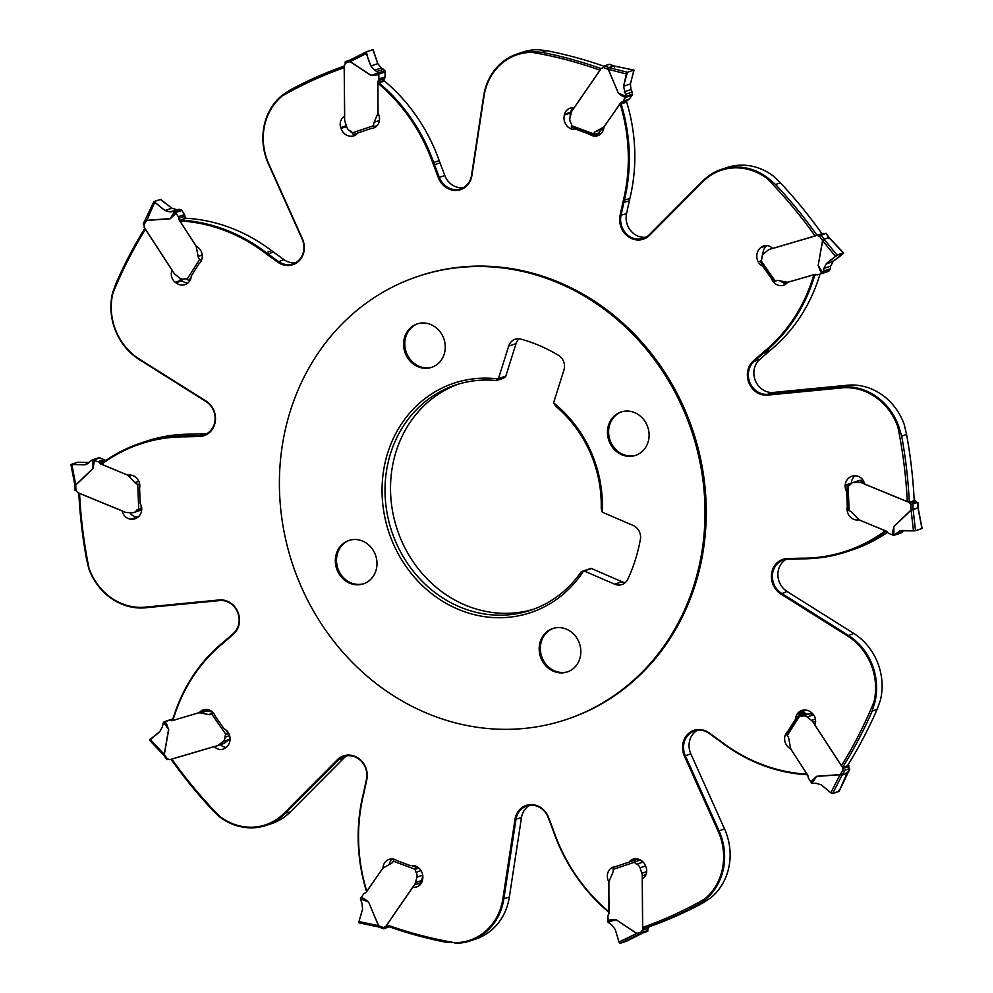 <?xml version="1.0" encoding="UTF-8"?>
<svg xmlns="http://www.w3.org/2000/svg" width="993" height="993" viewBox="0 0 993 993"><rect width="100%" height="100%" fill="white"/><g stroke="black" fill="none" stroke-linecap="round" stroke-linejoin="round"><path stroke-width="1.49" d="M823.594 271.052L823.88 268.383L826.313 263.679L837.124 255.201L843.541 253.054L833.201 261.37L830.607 266.136L830.334 268.793L823.594 271.052L821.608 273.621L818.158 265.516L822.552 240.529L819.299 235.862A2.222 1.998 71.5 0 1 817.897 235.738L823.445 233.405A0.745 0.67 -108.5 0 0 822.986 233.355L821.931 233.665A456.519 411.015 -108.5 0 0 780.399 182.836L775.508 184.487A456.519 411.015 71.5 0 1 817.065 235.329M646.046 237.178A18.544 16.695 71.5 0 1 626.546 213.681L629.326 200.859A89.01 80.135 71.5 0 1 629.847 198.6A170.597 153.592 -108.5 0 0 626.67 102.08L621.159 103.93A170.597 153.592 71.5 0 1 624.336 200.437A89.01 80.135 -108.5 0 0 623.815 202.696L621.035 215.518A18.544 16.695 -108.5 0 0 626.347 233.789A18.544 16.695 -108.5 0 0 643.377 238.37A18.544 16.695 -108.5 0 0 649.372 234.633L702.721 181.036A57.656 51.909 71.5 0 1 721.365 169.418L726.864 167.569A57.656 51.909 -108.5 0 1 773.584 176.27L780.399 182.836M788.082 282.124L787.648 282.273A10.389 9.347 71.5 0 1 783.564 285.19A10.389 9.347 71.5 0 1 771.573 278.772L762.835 266.248A9.645 8.676 71.5 0 1 758.218 261.829A11.122 10.017 71.5 0 1 760.626 247.753L761.259 247.245A9.645 8.676 71.5 0 1 763.667 245.941A9.645 8.676 71.5 0 1 772.666 248.486L815.116 235.999A455.042 409.687 -108.5 0 0 767.353 178.777L768.073 178.119L775.508 184.487M786.419 283.551A10.389 9.347 71.5 0 1 780.535 280.945M851.262 483.529A9.645 8.676 71.5 0 1 851.286 483.144A11.122 10.017 71.5 0 1 854.985 475.858M802.592 713.222A9.645 8.676 71.5 0 1 803.883 711.199A11.122 10.017 71.5 0 1 805.112 710.007M635.222 860.012A9.645 8.676 71.5 0 1 636.327 858.796M419.729 885.16A9.645 8.676 71.5 0 1 419.021 885.061L420.61 882.752A7.423 6.678 -108.5 0 0 421.628 880.518L422.819 875.913M389.244 864.605A10.389 9.347 71.5 0 1 392.372 858.97M226.081 747.431A9.645 8.676 71.5 0 1 220.471 744.663M173.018 720.273A169.853 152.922 71.5 0 1 222.506 643.7L222.382 643.005A170.597 153.592 71.5 0 0 172.794 719.528L173.154 720.434L205.352 710.715A10.389 9.347 71.5 0 1 206.581 709.436M138.015 517.142L137.369 517.117A9.645 8.676 71.5 0 1 129.847 512.624M187.888 282.993A11.122 10.017 71.5 0 1 182.017 280.758L181.347 280.225A9.645 8.676 71.5 0 1 178.827 277.32M356.673 134.204A11.122 10.017 71.5 0 1 354.96 133.931M352.242 132.801A11.122 10.017 71.5 0 1 349.474 130.493M570.181 117.087A11.122 10.017 71.5 0 1 570.491 113.003L570.702 112.172A9.645 8.676 71.5 0 1 573.271 107.84M600.628 134.03A10.389 9.347 71.5 0 1 598.531 133.645M627.886 100.02A3.5 3.153 71.5 0 0 626.533 101.1L626.67 102.08M762.922 254.469A11.122 10.017 71.5 0 1 766.745 245.705L766.919 245.569M602.217 512.09A120.947 108.895 -108.5 0 0 553.597 402.885L555.881 406.373A118.713 106.872 71.5 0 1 601.224 508.242L602.217 512.09A3.711 3.339 -108.5 0 0 602.602 512.289L633.199 525.508A11.866 10.687 -108.5 0 1 640.386 539.336A163.187 146.914 71.5 0 1 627.824 579.155A11.866 10.687 -108.5 0 1 621.891 584.567A11.866 10.687 -108.5 0 1 614.692 584.207L584.095 570.975A3.711 3.339 -108.5 0 0 583.685 570.838L591.034 568.381A3.711 3.339 71.5 0 1 591.443 568.517L622.04 581.749A11.866 10.687 71.5 0 0 625.305 582.568M498.3 378.978A120.947 108.895 -108.5 0 0 387.754 452.796A120.947 108.895 -108.5 0 0 457.227 608.895A120.947 108.895 -108.5 0 0 583.685 570.838L581.203 571.757A118.713 106.872 71.5 0 1 530.796 610.198A118.713 106.872 71.5 0 1 458.803 606.524A118.713 106.872 71.5 0 1 390.609 453.317A118.713 106.872 71.5 0 1 455.477 385.048A118.713 106.872 71.5 0 1 496.09 380.53L498.3 378.978A3.711 3.339 -108.5 0 0 498.461 378.569L505.809 376.111L516.05 343.615A11.866 10.687 71.5 0 1 519.116 338.787M505.809 376.111A3.711 3.339 71.5 0 1 505.648 376.521L503.29 378.395L496.09 380.53M914.193 500.41A456.519 411.015 -108.5 0 0 906.572 434.475L904.338 424.818A57.656 51.909 -108.5 0 0 847.463 385.222L773.286 392.421A18.544 16.695 71.5 0 1 755.412 380.766A18.544 16.695 71.5 0 1 759.657 359.528L768.954 351.41A89.01 80.135 71.5 0 1 770.618 349.995A170.597 153.592 -108.5 0 0 820.019 274.08M816.668 274.651L814.694 275.309A170.597 153.592 71.5 0 1 765.106 351.845A89.01 80.135 -108.5 0 0 763.443 353.247L754.146 361.378A18.544 16.695 -108.5 0 0 749.901 382.615A18.544 16.695 -108.5 0 0 767.775 394.258L841.952 387.059A57.656 51.909 71.5 0 1 898.826 426.655L897.871 426.928A455.042 409.687 -108.5 0 1 907.304 501.688L864.618 484.137A9.645 8.676 71.5 0 0 855.631 475.87L854.824 475.858A11.122 10.017 71.5 0 0 851.733 476.317A11.122 10.017 71.5 0 0 845.167 485.192L851.286 483.144M814.694 275.309L813.85 274.763A169.853 152.922 71.5 0 1 764.374 351.348A89.755 80.805 -108.5 0 0 762.698 352.763L753.402 360.893A19.289 17.365 -108.5 0 0 748.983 382.988A19.289 17.365 -108.5 0 0 767.577 395.102L841.741 387.903A56.911 51.239 71.5 0 1 897.871 426.928M906.572 434.475L901.669 436.113A456.519 411.015 71.5 0 1 909.29 502.048M901.669 436.113L898.826 426.655M886.488 531.255L885.644 531.54A170.597 153.592 71.5 0 1 847.004 551.661L852.515 549.824A170.597 153.592 -108.5 0 0 887.519 532.285M847.004 551.661A170.597 153.592 71.5 0 1 802.232 558.848A89.01 80.135 -108.5 0 0 800.06 558.873L787.797 559.183A18.544 16.695 -108.5 0 0 783.378 559.965A18.544 16.695 -108.5 0 0 772.405 575.282A18.544 16.695 -108.5 0 0 781.516 593.305L848.183 635.247A57.656 51.909 71.5 0 1 874.87 702.225L873.914 702.051A455.042 409.687 -108.5 0 1 841.406 765.777L814.794 724.902A9.645 8.676 71.5 0 0 811.653 712.763L810.983 712.229A11.122 10.017 71.5 0 0 801.86 710.467A11.122 10.017 71.5 0 0 797.764 713.247L803.883 711.199M885.644 531.54L885.235 530.796A169.853 152.922 71.5 0 1 801.885 558.215A89.755 80.805 -108.5 0 0 799.7 558.24L787.437 558.55A19.289 17.365 -108.5 0 0 771.722 572.775A19.289 17.365 -108.5 0 0 780.895 594.037L847.563 635.979A56.911 51.239 71.5 0 1 873.914 702.051M847.774 765.255A456.519 411.015 -108.5 0 0 877.03 709.486L872.139 711.125A456.519 411.015 71.5 0 1 842.883 766.894M847.563 635.979L853.695 633.397A57.656 51.909 -108.5 0 1 880.369 700.388L877.03 709.486M872.139 711.125L874.87 702.225M807.383 774.565L806.899 774.726A170.597 153.592 71.5 0 1 721.526 742.379A89.01 80.135 -108.5 0 0 719.677 741.014L709.126 733.405A18.544 16.695 -108.5 0 0 694.541 730.935A18.544 16.695 -108.5 0 0 685.331 755.71L719.019 830.781A57.656 51.909 71.5 0 1 705.328 899.571L704.633 899.037A455.042 409.687 -108.5 0 1 642.595 927.412L642.223 878.817A9.645 8.676 71.5 0 0 646.145 867.448L645.86 866.604A11.122 10.017 71.5 0 0 634.117 858.92A9.645 8.676 71.5 0 0 633 859.206A9.645 8.676 71.5 0 0 629.09 862.073L615.945 866.492A10.389 9.347 71.5 0 0 613.5 866.926A10.389 9.347 71.5 0 0 608.883 881.858L608.932 911.785A169.853 152.922 71.5 0 1 554.131 832.233A89.755 80.805 -108.5 0 0 553.312 829.974L548.496 817.351A19.289 17.365 -108.5 0 0 530.237 804.615A19.289 17.365 -108.5 0 0 514.995 819.399L502.843 898.926A56.911 51.239 71.5 0 1 454.67 942.667L446.267 942.295A456.519 411.015 71.5 0 1 386.587 925.848M806.899 774.726L806.961 774.118A169.853 152.922 71.5 0 1 721.576 741.895A89.755 80.805 -108.5 0 0 719.714 740.517L709.163 732.908A19.289 17.365 -108.5 0 0 688.174 733.815A19.289 17.365 -108.5 0 0 684.425 756.107L718.113 831.166A56.911 51.239 71.5 0 1 704.633 899.037M648.119 927.139A456.519 411.015 -108.5 0 0 703.094 902.823L698.191 904.474A456.519 411.015 71.5 0 1 643.228 928.778M718.113 831.166L724.53 828.932A57.656 51.909 -108.5 0 1 710.839 897.722L703.094 902.823M698.191 904.474L705.328 899.571M609.044 911.835L608.548 911.996A170.597 153.592 71.5 0 1 553.809 832.357A89.01 80.135 -108.5 0 0 552.989 830.123L548.186 817.487A18.544 16.695 -108.5 0 0 526.749 805.993A18.544 16.695 -108.5 0 0 515.963 819.461L503.823 898.988A57.656 51.909 71.5 0 1 470.285 940.88A57.656 51.909 71.5 0 1 454.968 943.3M383.248 867.981L382.95 868.081A10.389 9.347 71.5 0 1 389.107 859.379A10.389 9.347 71.5 0 1 397.262 860.757L410.779 865.759A9.645 8.676 71.5 0 1 416.737 866.541A11.122 10.017 71.5 0 1 422.509 879.984L422.298 880.828A9.645 8.676 71.5 0 1 416.886 886.836A9.645 8.676 71.5 0 1 412.815 887.084L386.811 924.843A455.042 409.687 -108.5 0 0 454.67 942.667M219.527 816.258A56.911 51.239 71.5 0 0 283.986 813.354L337.335 759.757A19.289 17.365 -108.5 0 1 358.25 758.106A19.289 17.365 -108.5 0 1 366.802 779.629L364.034 792.451A89.755 80.805 -108.5 0 1 363.512 794.723A169.853 152.922 71.5 0 0 366.789 891.217L366.33 890.907A170.597 153.592 71.5 0 1 363.153 794.4A89.01 80.135 -108.5 0 0 363.674 792.141L366.454 779.319A18.544 16.695 -108.5 0 0 361.142 761.06A18.544 16.695 -108.5 0 0 344.112 756.467A18.544 16.695 -108.5 0 0 338.116 760.204L284.768 813.801A57.656 51.909 71.5 0 1 266.136 825.419A57.656 51.909 71.5 0 1 219.416 816.718L219.527 816.258A455.042 409.687 -108.5 0 1 171.752 759.049L214.215 746.562A9.645 8.676 71.5 0 0 223.214 749.107A9.645 8.676 71.5 0 0 225.622 747.791L226.255 747.295A11.122 10.017 71.5 0 0 228.651 733.206A9.645 8.676 71.5 0 0 224.033 728.788L215.307 716.276A10.389 9.347 71.5 0 0 203.317 709.858A10.389 9.347 71.5 0 0 199.233 712.763M219.416 816.718L212.601 810.151A456.519 411.015 71.5 0 1 171.069 759.335M222.382 643.005A89.01 80.135 -108.5 0 0 224.046 641.59L233.343 633.472A18.544 16.695 -108.5 0 0 237.588 612.222A18.544 16.695 -108.5 0 0 219.714 600.579L145.537 607.778A57.656 51.909 71.5 0 1 88.662 568.182L86.428 558.525A456.519 411.015 71.5 0 1 78.832 493.136M88.662 568.182L88.998 568.108A455.042 409.687 -108.5 0 1 79.564 493.36L122.251 510.911A9.645 8.676 71.5 0 0 131.25 519.165L137.369 517.117M206.78 433.693A18.544 16.695 71.5 0 1 205.203 433.804L192.94 434.127A89.01 80.135 71.5 0 1 190.768 434.152A170.597 153.592 -108.5 0 0 145.996 441.326L140.485 443.176A170.597 153.592 71.5 0 1 185.257 436.001A89.01 80.135 -108.5 0 0 187.429 435.977L199.692 435.654A18.544 16.695 -108.5 0 0 204.111 434.872A18.544 16.695 -108.5 0 0 215.084 419.555A18.544 16.695 -108.5 0 0 205.973 401.544L139.305 359.59A57.656 51.909 71.5 0 1 112.631 292.612L112.954 292.997A455.042 409.687 -108.5 0 1 145.462 229.259L172.087 270.146A9.645 8.676 71.5 0 0 175.215 282.273L181.347 280.225M112.954 292.997A56.911 51.239 71.5 0 0 139.318 359.069L205.985 401.011A19.289 17.365 -108.5 0 1 215.158 422.273A19.289 17.365 -108.5 0 1 199.444 436.486L187.18 436.808A89.755 80.805 -108.5 0 1 184.996 436.833A169.853 152.922 71.5 0 0 101.646 464.24L101.845 463.309A170.597 153.592 71.5 0 1 140.485 443.176M112.631 292.612L115.97 283.514A456.519 411.015 71.5 0 1 144.817 228.39M295.616 262.723A18.544 16.695 71.5 0 1 283.874 259.583L273.323 251.974A89.01 80.135 71.5 0 1 271.474 250.608A170.597 153.592 -108.5 0 0 186.101 218.274L180.589 220.111A170.597 153.592 71.5 0 1 265.963 252.458A89.01 80.135 -108.5 0 0 267.812 253.823L278.363 261.432A18.544 16.695 -108.5 0 0 292.947 263.902A18.544 16.695 -108.5 0 0 302.157 239.127L268.47 164.056A57.656 51.909 71.5 0 1 282.161 95.266L282.248 95.998A455.042 409.687 -108.5 0 1 344.273 67.636L344.658 116.231A9.645 8.676 71.5 0 0 340.736 127.6L346.358 125.714M180.589 220.111L179.919 220.93A169.853 152.922 71.5 0 1 265.292 253.153A89.755 80.805 -108.5 0 0 267.154 254.531L277.717 262.14A19.289 17.365 -108.5 0 0 298.707 261.221A19.289 17.365 -108.5 0 0 302.455 238.941L268.768 163.87A56.911 51.239 71.5 0 1 282.248 95.998M282.161 95.266L289.906 90.164A456.519 411.015 71.5 0 1 344.199 66.097M463.408 187.652A18.544 16.695 71.5 0 1 444.814 175.513L440.011 162.877A89.01 80.135 71.5 0 1 439.191 160.643A170.597 153.592 -108.5 0 0 384.452 81.004L378.954 82.841A170.597 153.592 71.5 0 1 433.68 162.48A89.01 80.135 -108.5 0 0 434.5 164.714L439.303 177.35A18.544 16.695 -108.5 0 0 460.74 188.844A18.544 16.695 -108.5 0 0 471.526 175.376L483.665 95.862A57.656 51.909 71.5 0 1 517.204 53.957A57.656 51.909 71.5 0 1 532.521 51.537L532.198 52.381A455.042 409.687 -108.5 0 1 600.057 70.205L574.053 107.952A9.645 8.676 71.5 0 0 569.982 108.212A9.645 8.676 71.5 0 0 564.583 114.22L570.702 112.172M378.954 82.841L377.948 83.263A169.853 152.922 71.5 0 1 432.737 162.802A89.755 80.805 -108.5 0 0 433.569 165.061L438.372 177.697A19.289 17.365 -108.5 0 0 456.643 190.433A19.289 17.365 -108.5 0 0 471.886 175.637L484.025 96.122A56.911 51.239 71.5 0 1 532.198 52.381M603.881 66.246A456.519 411.015 -108.5 0 0 546.733 50.705L541.83 52.344A456.519 411.015 71.5 0 1 601.063 68.616M517.204 53.957L522.715 52.12A57.656 51.909 -108.5 0 1 538.032 49.7L546.733 50.705M541.83 52.344L532.521 51.537M621.159 103.93L620.091 103.818A169.853 152.922 71.5 0 1 623.368 200.313A89.755 80.805 -108.5 0 0 622.847 202.584L620.079 215.419A19.289 17.365 -108.5 0 0 628.631 236.942A19.289 17.365 -108.5 0 0 649.546 235.291L702.895 181.694A56.911 51.239 71.5 0 1 767.353 178.777M498.461 378.569L508.701 346.073A11.866 10.687 -108.5 0 1 515.193 339.246A11.866 10.687 -108.5 0 1 520.99 339.122A163.187 146.914 71.5 0 1 558.476 355.32A11.866 10.687 -108.5 0 1 563.962 369.942L553.709 402.45A3.711 3.339 -108.5 0 0 553.597 402.885M407.465 331.327A22.876 20.592 -108.5 0 0 407.875 358.237A22.876 20.592 -108.5 0 0 431.682 367.323A22.876 20.592 -108.5 0 0 443.958 339.085A22.876 20.592 -108.5 0 0 417.172 323.929A22.876 20.592 -108.5 0 0 407.465 331.327M611.316 419.418A22.876 20.592 -108.5 0 0 611.725 446.316A22.876 20.592 -108.5 0 0 635.532 455.402A22.876 20.592 -108.5 0 0 648.925 438.112A22.876 20.592 -108.5 0 0 640.373 416.141A22.876 20.592 -108.5 0 0 621.01 412.021A22.876 20.592 -108.5 0 0 611.316 419.418M543.047 635.942A22.876 20.592 -108.5 0 0 543.456 662.852A22.876 20.592 -108.5 0 0 567.264 671.938A22.876 20.592 -108.5 0 0 576.958 664.54A22.876 20.592 -108.5 0 0 576.548 637.63A22.876 20.592 -108.5 0 0 552.741 628.544A22.876 20.592 -108.5 0 0 543.047 635.942M339.196 547.851A22.876 20.592 -108.5 0 0 344.05 579.726A22.876 20.592 -108.5 0 0 363.413 583.847A22.876 20.592 -108.5 0 0 375.689 555.621A22.876 20.592 -108.5 0 0 348.903 540.453A22.876 20.592 -108.5 0 0 339.196 547.851M665.434 643.998A233.653 210.355 71.5 0 1 566.345 719.503A233.653 210.355 71.5 0 1 292.724 564.669A233.653 210.355 71.5 0 1 418.09 276.352A233.653 210.355 71.5 0 1 661.201 369.16A233.653 210.355 71.5 0 1 665.434 643.998M418.09 276.352L419.307 275.942A233.653 210.355 71.5 0 1 662.43 368.751A233.653 210.355 71.5 0 1 666.663 643.588A233.653 210.355 71.5 0 1 567.562 719.093L566.345 719.503M620.091 103.818L603.918 126.967A10.389 9.347 71.5 0 1 597.774 135.656A10.389 9.347 71.5 0 1 589.619 134.291L576.101 129.289A9.645 8.676 71.5 0 1 570.143 128.507A11.122 10.017 71.5 0 1 564.372 115.051L564.583 114.22M377.948 83.263L377.998 113.19A10.389 9.347 71.5 0 1 373.38 128.109A10.389 9.347 71.5 0 1 370.935 128.544L357.79 132.975A9.645 8.676 71.5 0 1 353.868 135.842A9.645 8.676 71.5 0 1 352.763 136.128A11.122 10.017 71.5 0 1 341.021 128.445L340.736 127.6M179.919 220.93L196.167 246.214A10.389 9.347 71.5 0 1 199.034 263.741L191.289 275.905A9.645 8.676 71.5 0 1 189.117 281.789A11.122 10.017 71.5 0 1 185.021 284.581A11.122 10.017 71.5 0 1 175.898 282.806L175.215 282.273M101.646 464.24L127.886 475.237A10.389 9.347 71.5 0 1 139.591 488.233L140.199 503.488A9.645 8.676 71.5 0 1 141.714 509.856A11.122 10.017 71.5 0 1 135.147 518.718A11.122 10.017 71.5 0 1 132.057 519.19L131.25 519.165M222.506 643.7A89.755 80.805 -108.5 0 0 224.182 642.272L233.479 634.155A19.289 17.365 -108.5 0 0 237.898 612.06A19.289 17.365 -108.5 0 0 219.304 599.946L145.127 607.145A56.911 51.239 71.5 0 1 88.998 568.108M366.789 891.217L382.95 868.081M806.961 774.118L790.701 748.821A10.389 9.347 71.5 0 1 787.846 731.295L795.592 719.131A9.645 8.676 71.5 0 1 797.764 713.247M885.235 530.796L858.982 519.811A10.389 9.347 71.5 0 1 847.29 506.815L846.681 491.56A9.645 8.676 71.5 0 1 845.167 485.192M813.85 274.763L787.648 282.273M721.365 169.418A57.656 51.909 71.5 0 1 768.073 178.119M458.245 384.167A118.713 106.872 -108.5 0 0 396.108 451.48A118.713 106.872 -108.5 0 0 464.302 604.687A118.713 106.872 -108.5 0 0 533.539 609.23M349.486 540.266A22.876 20.592 -108.5 0 0 336.639 557.694A22.876 20.592 -108.5 0 0 345.229 579.329A22.876 20.592 -108.5 0 0 363.997 583.636M553.337 628.358A22.876 20.592 -108.5 0 0 541.644 656.385A22.876 20.592 -108.5 0 0 567.847 671.727M621.606 411.834A22.876 20.592 -108.5 0 0 609.913 439.849A22.876 20.592 -108.5 0 0 636.116 455.204M432.265 367.112A22.876 20.592 71.5 0 1 408.868 357.554A22.876 20.592 71.5 0 1 408.644 330.93A22.876 20.592 71.5 0 1 417.755 323.743M576.101 129.289L576.759 129.065M589.619 134.291L590.276 134.067M370.935 128.544L371.692 128.296M266.136 825.419L271.635 823.582A57.656 51.909 -108.5 0 0 290.279 811.964L343.628 758.367A18.544 16.695 71.5 0 1 346.954 755.822M470.285 940.88L475.796 939.03A57.656 51.909 -108.5 0 0 509.335 897.138L521.474 817.624A18.544 16.695 71.5 0 1 529.592 805.335M724.53 828.932L690.843 753.873A18.544 16.695 71.5 0 1 697.384 730.277M795.592 719.131L796.249 718.92M787.846 731.295L788.504 731.084M853.695 633.397L787.027 591.456A18.544 16.695 71.5 0 1 777.891 575.034A18.544 16.695 71.5 0 1 786.22 559.307M625.453 97.885L618.527 93.181L625.913 96.333L623.232 101.112A2.594 2.334 71.5 0 1 622.127 101.944L621.941 102.006A3.5 3.153 -108.5 0 0 620.414 103.148L604.886 125.701A7.423 6.678 71.5 0 1 602.714 127.675L595.713 131.486A5.933 5.337 -108.5 0 0 593.541 133.832L593.33 134.787A1.849 0.658 110.3 0 0 593.566 135.284A1.849 0.658 110.3 0 0 593.752 135.284L598.345 133.745A1.849 0.658 110.3 0 0 599.139 132.839L599.66 131.784A5.933 5.337 71.5 0 1 601.845 129.438L603.756 128.382M622.127 101.944A2.594 2.334 71.5 0 1 622.09 101.956L628.246 99.896A2.594 2.334 -108.5 0 0 629.351 99.064L632.417 94.732L632.206 92.001L625.466 94.261L623.542 86.23L626.384 73.966L608.411 69.386L618.391 93.243L608.287 69.436L609.044 67.598L627.377 72.278L633.807 70.131L613.922 65.972L609.044 67.598A1.489 1.365 -114.3 0 1 608.883 67.561L608.883 67.549A1.489 1.341 -108.5 0 0 609.044 67.598M622.375 96.147L618.391 93.243M608.287 69.436L603.21 67.412A2.222 1.998 71.5 0 1 602.056 68.207L601.46 68.331A0.745 0.67 71.5 0 0 601.398 68.343L601.46 68.331M571.819 127.166A1.849 0.658 110.3 0 1 571.62 127.166A1.849 0.658 110.3 0 1 571.434 126.024L571.484 125.677A3.711 3.339 -108.5 0 0 570.838 122.772A5.561 5.015 71.5 0 1 569.97 117.882L571.372 112.47A7.423 6.678 71.5 0 1 572.39 110.248L601.075 68.591A0.745 0.67 71.5 0 1 601.398 68.343M622.164 101.931L628.209 99.908A2.594 2.334 -108.5 0 0 628.246 99.896M632.615 94.062L625.913 96.296L625.466 94.261M626.384 73.966L627.377 72.278M614.493 67.239L614.096 65.972L633.931 70.118L630.418 83.933L630.977 89.569L632.206 92.001M603.21 67.412L604.303 65.861L609.466 64.322M608.361 69.299L608.883 67.561L604.303 65.861M608.883 67.549L614.034 65.96M613.761 65.923A1.489 1.341 -108.5 0 0 613.922 65.972A1.489 1.303 -103.9 0 1 613.773 65.923L609.193 64.222M821.608 273.621L817.984 274.689A2.594 2.334 71.5 0 1 816.556 274.614L816.407 274.552A3.5 3.153 -108.5 0 0 814.496 274.465L789.137 281.913A7.423 6.678 71.5 0 1 786.233 282.049L778.251 280.51A5.933 5.337 -108.5 0 0 775.136 280.932L778.003 280.473M817.897 235.738L817.313 235.453A0.745 0.67 71.5 0 0 816.854 235.403L770.009 249.181A7.423 6.678 71.5 0 0 769.798 249.243A7.423 6.678 71.5 0 0 767.949 250.248L763.828 253.525A5.561 5.015 71.5 0 0 761.916 257.857A3.711 3.339 -108.5 0 1 760.886 260.514L760.34 261.32M822.254 273.435L828.51 271.337L822.192 273.447L818.294 265.553L822.849 272.926M828.51 271.337L830.334 268.793M819.957 270.307L822.489 273.286M835.374 256.306L822.626 240.703L818.158 265.516M837.124 255.201L824.116 239.301L822.489 240.666M843.032 253.749L843.541 253.054L828.994 237.662L824.116 239.301A1.489 1.341 -117.1 0 1 823.991 239.164L824.004 239.152A1.489 1.341 -108.5 0 0 824.116 239.301M828.77 238.568L828.994 237.662A1.489 1.341 -108.5 0 1 828.882 237.526L828.671 238.481L828.894 237.526A1.489 1.316 -100.6 0 0 829.006 237.662L828.77 238.568M819.299 235.862L826.039 233.417M822.638 240.616L823.991 239.164L821.037 234.919M903.655 530.547L900.912 533.005L893.849 535.351L888.772 533.378A2.594 2.334 71.5 0 1 887.605 532.409L887.519 532.273A3.5 3.153 -108.5 0 0 885.942 530.97L860.447 520.493A7.423 6.678 71.5 0 1 857.915 518.731L851.994 512.425A5.933 5.337 -108.5 0 0 849.127 510.75L848.208 510.352M892.422 534.879L893.886 526.414L893.849 535.351M893.886 526.414L911.14 509.943L910.916 504.258A2.222 1.998 71.5 0 1 909.799 503.252L909.464 502.669A0.745 0.67 71.5 0 0 909.104 502.334L861.998 482.97A7.423 6.678 71.5 0 0 859.665 482.474L863.612 481.158M849.747 485.242L848.134 485.875A3.711 3.339 -108.5 0 0 850.442 484.485A5.561 5.015 71.5 0 1 854.402 482.362L859.665 482.474M863.153 480.376L860.521 480.314A5.561 5.015 -108.5 0 0 858.982 480.55L852.863 482.598M914.168 499.851L915.223 500.286A0.745 0.67 -108.5 0 1 915.583 500.621L915.918 501.204A2.222 1.998 -108.5 0 0 917.035 502.21L911.673 504.37L917.631 502.371M892.819 531.267L893.985 526.538L911.102 510.129L913.473 530.883L915.521 530.709L913.113 509.546L911.015 510.005M847.811 485.887L850.405 484.534M894.196 535.252L899.782 530.783L913.473 530.883M913.113 509.546L913.113 509.546A1.489 1.316 -116.4 0 1 913.088 509.372L913.101 509.372A1.489 1.341 -108.5 0 0 913.113 509.546L917.991 507.919L921.951 528.549L915.521 530.709M917.296 508.019L917.991 507.919A1.489 1.341 -108.5 0 1 917.979 507.733L917.259 507.895L917.991 507.733A1.489 1.341 -99.9 0 0 918.004 507.919L917.296 508.019M910.916 504.258L911.673 504.37M911.164 510.067A1.489 0.645 -101.5 0 0 911.14 509.943L913.088 509.372L912.877 504.208M830.856 792.824L821.149 784.755L816.159 783.316L811.79 783.353L808.563 778.375A2.594 2.334 71.5 0 1 808.103 776.886L808.091 776.712A3.5 3.153 -108.5 0 0 807.47 774.701L791.57 750.286A7.423 6.678 71.5 0 1 790.391 747.307L788.79 738.655A5.933 5.337 -108.5 0 0 787.263 735.528L786.63 734.721A1.849 0.658 -147.5 0 1 786.518 734.187A1.849 0.658 -147.5 0 1 786.679 734.075M810.834 781.876L816.656 776.278A1.489 0.633 -94.1 0 1 816.668 776.427L811.79 783.353M816.656 776.278L840.19 774.602L843.069 770.071A2.222 1.998 71.5 0 1 842.66 768.594L842.697 767.924A0.745 0.67 71.5 0 0 842.573 767.44L813.205 722.321A7.423 6.678 71.5 0 0 811.504 720.446L815.427 719.131M799.626 715.481A1.849 0.658 -147.5 0 1 799.092 714.451A1.849 0.658 -147.5 0 1 799.253 714.339L803.846 712.8A1.849 0.658 -147.5 0 1 805.72 713.446L799.899 715.692A3.711 3.339 -108.5 0 0 802.605 716.09A5.561 5.015 71.5 0 1 807.11 716.996L811.504 720.446M814.173 715.68L813.23 714.948A5.561 5.015 -108.5 0 0 808.736 714.041A3.711 3.339 71.5 0 1 806.018 713.644L805.72 713.446M848.183 764.598L848.692 765.392A0.745 0.67 -108.5 0 1 848.829 765.876L848.792 766.546A2.222 1.998 -108.5 0 0 849.189 768.023L849.611 768.594L843.653 770.593L849.611 768.594M813.118 779.331L813.54 779.89L816.668 776.427L840.053 774.739L830.831 792.811L832.643 793.556L842.052 775.123L840.053 774.739A1.489 0.633 -94.1 0 0 840.041 774.577M821.149 784.755L830.831 792.811M842.052 775.123L842.039 775.123A1.489 1.303 -113.1 0 1 842.126 774.974A1.489 1.341 -108.5 0 0 842.052 775.123L846.93 773.497L839.073 791.396L849.772 769.128M839.209 791.086L832.63 793.556L839.073 791.396L838.477 790.254M846.259 772.678L846.93 773.497L846.259 772.678M840.14 774.726L842.126 774.974L847.004 773.348L846.309 772.554L847.017 773.336A1.489 1.341 -108.5 0 0 846.93 773.497A1.489 1.365 -102.7 0 1 847.017 773.336L849.648 769.215M608.014 920.25L611.328 919.754A1.489 0.633 -98.5 0 1 611.378 920.523L615.896 919.791L608.026 922.224L607.977 916.092A2.594 2.334 71.5 0 1 608.399 914.652L608.486 914.516A3.5 3.153 -108.5 0 0 609.044 912.567L608.821 883.534A7.423 6.678 71.5 0 1 609.429 880.481L612.755 872.773A5.933 5.337 -108.5 0 0 613.165 869.384L613.053 868.254A1.849 0.807 -108.6 0 1 613.438 867.348L638.04 859.069M611.328 919.754L615.97 919.655L636.6 933.457L619.036 942.047L620.153 943.35L638.065 934.587L636.674 933.321L638.201 934.525A1.489 1.291 -108.5 0 0 638.052 934.587L638.052 934.587A1.489 1.341 -108.5 0 1 638.214 934.525L643.092 932.899A1.489 1.341 -108.5 0 0 642.943 932.961L638.065 934.587M636.674 933.507L641.677 931.794A2.222 1.998 71.5 0 1 642.136 930.391L642.533 929.895A0.745 0.67 71.5 0 0 642.682 929.436L642.272 875.801A7.423 6.678 71.5 0 0 641.838 873.269L646.666 871.655M640.237 859.901L634.601 862.172A3.711 3.339 -108.5 0 0 636.687 864.208A5.561 5.015 71.5 0 1 640.001 867.783L641.838 873.269M643.526 862.507A5.561 5.015 -108.5 0 0 642.806 862.16A3.711 3.339 71.5 0 1 640.758 860.186M648.801 926.903L648.814 927.388A0.745 0.67 -108.5 0 1 648.652 927.847L648.268 928.331A2.222 1.998 -108.5 0 0 647.796 929.746L647.846 930.515L641.888 932.501A1.489 0.645 71.4 0 0 642.657 933.035L647.548 931.397A1.489 0.645 71.4 0 0 647.846 930.515M607.939 921.032L611.378 920.523L607.877 921.591M634.49 861.812A1.849 0.807 -108.6 0 1 634.763 860.161L613.438 867.348M608.051 922.249L611.75 924.992L615.188 929.361L619.036 942.047M626.595 941.19L620.129 943.35L626.571 941.19L643.104 932.886A1.489 1.378 -108.5 0 0 642.943 932.948L626.645 941.153M641.677 931.794L641.888 932.501M361.427 897.163L368.353 901.867L360.385 898.901L363.649 893.936A2.594 2.334 71.5 0 1 364.791 893.079L364.928 893.042A3.5 3.153 -108.5 0 0 366.467 891.888L381.995 869.347A7.423 6.678 71.5 0 1 384.167 867.373L391.155 863.562A5.933 5.337 -108.5 0 0 393.34 861.204L393.861 860.149A1.849 0.658 -69.7 0 1 394.469 859.355M364.493 898.901L368.477 901.805L378.457 925.662L358.969 921.591L359.193 922.869L378.743 926.953M368.477 901.805L378.631 925.761L383.658 927.636A2.222 1.998 71.5 0 1 384.812 926.841L385.421 926.717A0.745 0.67 71.5 0 0 385.483 926.692L385.545 926.668M418.736 867.919L415.384 869.371A3.711 3.339 -108.5 0 0 416.042 872.276A5.561 5.015 71.5 0 1 416.911 877.154L415.496 882.566A7.423 6.678 71.5 0 1 414.491 884.8L385.793 926.457A0.745 0.67 71.5 0 1 385.483 926.692M415.484 869.012A1.849 0.658 -69.7 0 1 416.588 867.373L417.569 867.038M360.385 898.938L362.023 903.419L362.582 909.067L358.969 921.591M379.065 927.028L378.594 925.6M378.966 927.028L359.193 922.869M383.658 927.636L383.807 928.778L389.119 926.754M378.507 925.749L379.041 927.065L383.646 928.778M150.353 739.648L159.799 731.618L162.393 726.864L163.423 722.333L168.897 720.359A2.594 2.334 71.5 0 1 170.312 720.434L170.461 720.484A3.5 3.153 -108.5 0 0 172.385 720.583L197.731 713.123A7.423 6.678 71.5 0 1 200.648 712.999L208.617 714.538A5.933 5.337 -108.5 0 0 211.745 714.116L213.458 713.098M165.26 721.427L168.723 729.52L163.448 722.308M168.723 729.52L164.329 754.519L167.581 759.186A2.222 1.998 71.5 0 1 168.984 759.31L169.555 759.595A0.745 0.67 71.5 0 0 170.014 759.645L216.871 745.867A7.423 6.678 71.5 0 0 217.082 745.805A7.423 6.678 71.5 0 0 218.932 744.787L225.051 742.739L229.172 739.475A5.561 5.015 -108.5 0 0 230.078 738.519M228.775 733.455L225.982 734.535A3.711 3.339 -108.5 0 0 224.964 737.191A5.561 5.015 71.5 0 1 223.053 741.523L218.932 744.787M222.991 743.819A7.423 6.678 -108.5 0 0 223.202 743.745A7.423 6.678 -108.5 0 0 225.051 742.739M172.981 718.907L170.746 719.565M212.465 712.043L206.767 710.951A7.423 6.678 -108.5 0 0 204.918 710.864M166.923 724.729L166.241 725.089L168.574 729.483L164.242 754.332L149.968 739.251L149.459 739.946L159.799 731.618M226.255 734.299L228.564 733.045M167.581 759.186L168.649 759.186M98.506 457.86L92.088 459.982L98.108 461.671A2.594 2.334 71.5 0 1 99.263 462.626L99.362 462.775A3.5 3.153 -108.5 0 0 100.938 464.079L126.421 474.555A7.423 6.678 71.5 0 1 128.953 476.317L134.874 482.61A5.933 5.337 -108.5 0 0 137.742 484.286L139.703 484.286M94.459 460.169L92.994 468.634L92.448 459.896M92.994 468.634L75.741 485.105L75.965 490.79A2.222 1.998 71.5 0 1 77.082 491.783L77.417 492.379A0.745 0.67 71.5 0 0 77.777 492.702L124.882 512.078A7.423 6.678 71.5 0 0 127.203 512.562L132.479 512.686A5.561 5.015 71.5 0 0 136.438 510.563A3.711 3.339 -108.5 0 1 138.735 509.161L141.738 508.739M134.018 512.45L140.137 510.402A5.561 5.015 -108.5 0 0 141.738 509.471M105.481 460.715L105.395 460.578A2.594 2.334 -108.5 0 0 104.228 459.622L98.803 457.736M94.062 463.781L93.305 463.669L92.895 468.51L75.766 484.919L71.881 464.674L71.049 464.439L77.479 462.291L89.345 462.44L84.318 464.811L71.049 464.439M92.088 459.982L86.428 464.476L84.318 464.811L88.29 463.483L84.318 464.811M75.009 485.068L75.865 485.031M74.996 485.08L75.704 484.981A1.489 0.645 78.5 0 1 75.741 485.105L75.009 485.267L75.741 485.105M75.965 490.79L75.22 490.43M172.546 211.571L170.113 211.931L164.962 210.541L153.927 201.591L160.357 199.444L171.851 208.232L176.841 209.684L179.286 209.312L172.546 211.571L175.55 212.564L178.318 216.673A2.594 2.334 71.5 0 1 178.777 218.162L178.79 218.323A3.5 3.153 -108.5 0 0 179.41 220.334L195.298 244.75A7.423 6.678 71.5 0 1 196.49 247.741L198.091 256.393A5.933 5.337 -108.5 0 0 199.605 259.521L200.561 260.216A1.849 0.658 32.5 0 0 201.405 260.476M176.046 213.172L170.225 218.77A1.489 0.633 85.9 0 0 170.2 218.621L174.495 211.881M170.225 218.77L146.691 220.434L143.811 224.964A2.222 1.998 71.5 0 1 144.208 226.454L144.171 227.124A0.745 0.67 71.5 0 0 144.308 227.608L173.676 272.727A7.423 6.678 71.5 0 0 175.376 274.589L179.77 278.052A5.561 5.015 71.5 0 0 184.264 278.959A3.711 3.339 -108.5 0 1 186.982 279.356L187.28 279.554A1.849 0.658 32.5 0 0 189.154 280.187L190.408 279.778M185.617 218.423L185.53 218.286A3.5 3.153 71.5 0 1 184.909 216.275L184.897 216.114A2.594 2.334 -108.5 0 0 184.437 214.625L181.62 210.019L179.286 209.312M173.75 215.717L173.167 215.208L170.2 218.621L146.815 220.309L154.523 202.746M146.691 220.434L146.07 219.503L146.815 220.309A1.489 0.633 85.9 0 1 146.84 220.458M143.811 224.964L143.228 223.859L153.927 201.591M143.228 223.859L145.872 219.825M376.781 71.533L374.522 70.255L370.923 65.935L366.318 53.51L366.429 51.797L372.847 49.65L377.812 63.639L381.25 68.008L383.534 69.287L376.781 71.533L378.78 74.065L378.892 78.944A2.594 2.334 71.5 0 1 378.482 80.396L378.395 80.532A3.5 3.153 -108.5 0 0 377.836 82.481L378.06 111.501A7.423 6.678 71.5 0 1 377.452 114.567L374.113 122.263A5.933 5.337 -108.5 0 0 373.703 125.652L374.125 126.694A1.849 0.807 71.4 0 0 374.969 127.191M378.867 74.798L370.91 75.381L378.271 73.023M370.91 75.381L350.095 61.603L345.204 63.254A2.222 1.998 71.5 0 1 344.732 64.657L344.348 65.153A0.745 0.67 71.5 0 0 344.186 65.612L344.608 119.234A7.423 6.678 71.5 0 0 345.03 121.767L346.88 127.253A5.561 5.015 71.5 0 0 350.194 130.84A3.711 3.339 -108.5 0 1 352.267 132.876L352.416 133.211A1.849 0.807 71.4 0 0 353.645 134.365L357.778 132.988L353.645 134.365M383.956 81.165L383.956 80.433A3.5 3.153 71.5 0 1 384.514 78.484L384.601 78.348A2.594 2.334 -108.5 0 0 385.023 76.895L385.123 71.397L383.534 69.287M375.553 75.282A1.489 0.633 81.5 0 0 375.329 74.574L370.972 75.257L350.268 61.591L366.318 53.51M385.061 72.005L378.78 74.103M366.355 51.835L350.057 60.039L350.206 61.715M366.392 51.822L349.896 60.101A1.489 1.378 -108.5 0 0 350.02 60.052M345.204 63.254L345.154 62.485A1.489 0.645 -108.6 0 1 345.452 61.603L349.896 60.101L345.452 61.603M350.194 61.541L349.896 60.101M623.542 86.23L630.418 83.933L634.018 70.155L627.439 72.253L623.542 86.23L630.418 83.933M826.313 263.679C829.453 263.493 836.267 259.868 843.702 253.041C840.239 253.078 834.443 256.616 826.313 263.679L833.201 261.37M918.115 507.708L922.087 528.462L915.633 530.672L901.793 530.485M832.419 793.568L831.141 793.047M619.955 943.35L619.16 942.407M619.036 942.084L615.188 929.361M359.032 922.869L358.895 921.901M358.957 921.616L362.582 909.067M164.962 210.541L171.851 208.232L160.692 199.432L153.977 201.567L164.962 210.541L171.851 208.232M370.923 65.935L377.812 63.639L373.132 49.687L366.479 51.773C367.1 55.931 368.577 60.66 370.923 65.935L377.812 63.639M764.374 351.348L765.106 351.845L770.618 349.995M801.885 558.215L802.232 558.848M184.996 436.833L185.257 436.001L190.768 434.152M265.292 253.153L271.474 250.608M432.737 162.802L439.191 160.643M623.368 200.313L629.847 198.6M620.079 215.419L626.546 213.681M622.847 202.584L629.326 200.859M702.895 181.694L702.721 181.036M649.546 235.291L649.372 234.633M591.443 568.517L584.095 570.975M614.692 584.207L622.04 581.749M516.05 343.615L508.701 346.073M570.143 128.507L572.812 127.613M564.372 115.051L570.491 113.003M438.372 177.697L444.814 175.513M433.569 165.061L440.011 162.877M352.763 136.128L354.935 135.396M341.021 128.445L346.644 126.558M277.717 262.14L283.874 259.583M267.154 254.531L273.323 251.974M175.898 282.806L182.017 280.758M199.444 436.486L199.692 435.654L205.203 433.804M187.18 436.808L187.429 435.977L192.94 434.127M132.057 519.19L137.903 517.229M145.127 607.145L145.537 607.778M219.304 599.946L219.714 600.579M233.479 634.155L233.343 633.472M224.182 642.272L224.046 641.59M283.986 813.354L290.279 811.964M337.335 759.757L343.628 758.367M502.843 898.926L509.335 897.138M514.995 819.399L521.474 817.624M684.425 756.107L690.843 753.873M780.895 594.037L787.027 591.456M787.437 558.55L787.797 559.183M799.7 558.24L800.06 558.873M841.741 387.903L841.952 387.059L847.463 385.222M767.577 395.102L767.775 394.258L773.286 392.421M753.402 360.893L754.146 361.378L759.657 359.528M762.698 352.763L763.443 353.247L768.954 351.41M761.259 247.245L766.373 245.544M758.218 261.829L760.216 261.171M760.626 247.753L766.745 245.705M571.484 125.677L593.541 133.832M625.863 96.917L622.586 95.514L625.764 97.326M626.533 101.1L620.414 103.148M595.713 131.486L601.845 129.438M603.905 127.278L602.714 127.675M629.351 99.064L623.232 101.112M593.33 134.787L599.139 132.839M630.977 89.569L624.249 91.815M632.032 95.254L625.751 97.351M760.886 260.514L775.136 280.932M824.004 239.152L828.894 237.526L825.94 233.281M816.854 235.403L822.986 233.355M823.445 233.405L817.313 235.453M774.428 281.416L777.42 280.423M822.874 272.901L829.577 270.655M830.607 266.136L823.88 268.383M848.134 485.875L849.127 510.75M893.352 535.339L893.402 531.429L893.005 535.177M913.101 509.372L917.991 507.733L917.78 502.57M860.521 480.314L854.402 482.362M909.104 502.334L915.223 500.286M864.096 482.263L861.998 482.97M915.583 500.621L909.464 502.669M909.799 503.252L915.918 501.204M902.24 532.136L895.5 534.395M903.096 530.535L897.188 532.509M799.899 715.692L787.263 735.528M811.38 782.968L813.54 779.89L811.169 782.534M844.745 770.866L842.126 774.974M813.23 714.948L807.11 716.996M808.736 714.041L802.605 716.09M842.573 767.44L848.692 765.392M815.576 721.526L813.205 722.321M848.829 765.876L842.697 767.924M842.66 768.594L848.792 766.546M615.97 919.655L636.674 933.321M634.601 862.172L613.165 869.384M642.657 933.035L638.201 934.525M643.092 932.899L647.548 931.397L643.104 932.886M645.599 865.908L640.001 867.783M642.806 862.16L636.687 864.208M642.682 929.436L648.814 927.388M645.971 874.572L642.272 875.801M648.652 927.847L642.533 929.895M642.136 930.391L648.268 928.331M415.384 869.371L393.34 861.204M360.583 898.268L364.133 899.584L360.943 897.771M411.747 865.573L416.588 867.373M383.534 928.678L379.227 927.077M422.733 875.205L416.911 877.154M421.02 870.6L416.042 872.276M385.793 926.457L387.071 926.035M420.61 882.752L414.491 884.8M415.496 882.566L421.628 880.518M388.548 926.556L383.459 928.256M225.982 734.535L211.745 714.116M163.969 721.899L166.241 725.089L164.528 721.65M225.622 729.706L228.067 733.206M229.172 739.475L223.053 741.523M229.619 735.627L224.964 737.191M168.165 759.099L167.06 759.471M172.844 719.689L170.461 720.484M170.312 720.434L172.819 719.59M173.08 720.347L172.385 720.583M208.617 714.538L213.334 712.962M206.767 710.951L200.648 712.999M172.956 719.006L168.897 720.359M170.833 719.54L164.565 721.638M138.735 509.161L137.742 484.286M93.106 459.846L93.305 463.669L93.714 459.92M141.043 505.214L141.192 508.925M141.751 508.788L136.438 510.563M105.432 460.74L99.362 462.775M99.263 462.626L105.395 460.578M101.733 463.805L100.938 464.079M134.874 482.61L138.821 481.295M131.97 475.312L128.953 476.317M104.228 459.622L98.108 461.671M138.921 484.361L139.678 484.112M92.411 459.896L99.114 457.649M100.02 457.835L93.752 459.933M186.982 279.356L199.605 259.521M175.078 212.217L173.167 215.208L175.55 212.564M191.202 276.985L189.154 280.187M184.909 216.275L178.79 218.323M178.777 218.162L184.897 216.114M185.53 218.286L179.41 220.334M198.091 256.393L202.2 255.015M197.88 247.269L196.49 247.741M184.437 214.625L178.318 216.673M200.561 260.216L201.653 259.856M174.47 211.869L181.173 209.622M176.841 209.684L170.113 211.931M181.843 210.504L175.575 212.601M352.267 132.876L373.703 125.652M378.581 73.594L375.329 74.574L378.78 74.065M384.514 78.484L378.395 80.532M378.482 80.396L384.601 78.348M383.956 80.433L377.836 82.481M374.113 122.263L379.425 120.488M378.519 114.207L377.452 114.567M385.023 76.895L378.892 78.944M374.125 126.694L377.017 125.726M378.246 72.985L384.949 70.739M381.25 68.008L374.522 70.255M571.62 127.166L593.566 135.284M609.354 64.222L614.108 65.972M760.141 261.333L774.317 281.652M843.702 253.041L829.081 237.563L826.102 233.268M847.054 485.714L848.034 510.464M917.917 502.483L918.128 507.758M799.092 714.451L786.518 734.187M163.771 755.263L149.298 739.959M163.783 755.276L166.898 759.719M223.202 743.745L217.082 745.805M170.796 719.553L164.49 721.663M74.885 485.279L70.913 464.538M74.872 485.242L75.083 490.517"/></g></svg>

